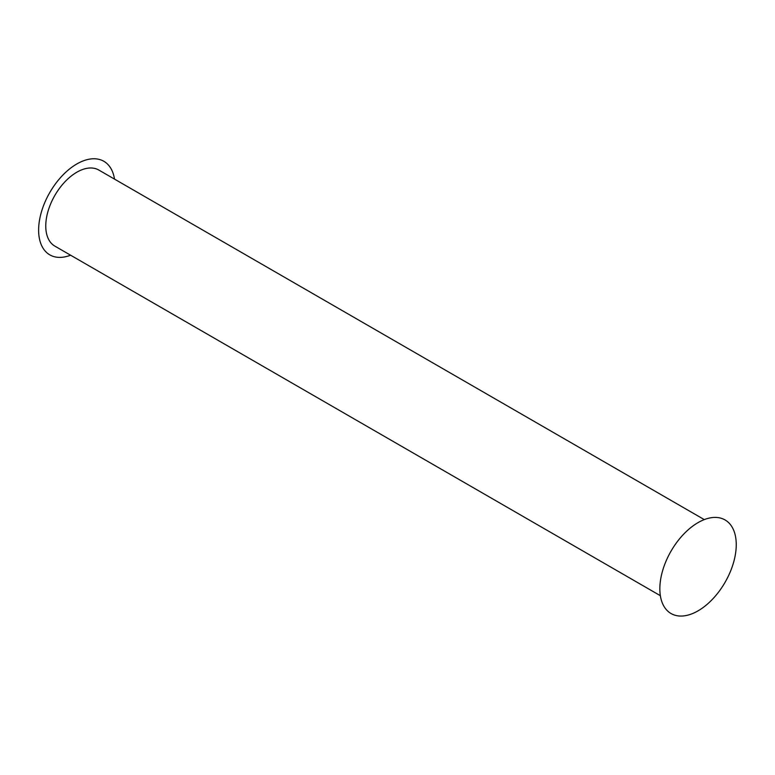 <?xml version="1.0" encoding="UTF-8"?>
<svg xmlns="http://www.w3.org/2000/svg" width="775" height="775" viewBox="0 0 775 775"><rect width="100%" height="100%" fill="white"/><g stroke="black" fill="none" stroke-linecap="round" stroke-linejoin="round"><path stroke-width="1.16" d="M704.281 519.608L98.793 170.035A43.923 25.362 120 0 0 76.832 172.215A43.923 25.362 120 0 0 48.127 210.926A43.923 25.362 120 0 0 54.86 246.121L660.348 595.694M698.042 522.621A54.027 31.194 120 0 0 659.845 588.797A54.027 31.194 120 0 0 698.042 610.855A54.027 31.194 120 0 0 736.25 544.68A54.027 31.194 120 0 0 698.042 522.621M114.516 179.122A54.027 31.194 120 0 0 76.832 163.961A54.027 31.194 120 0 0 38.75 226.455A54.027 31.194 120 0 0 70.593 255.198"/></g></svg>

